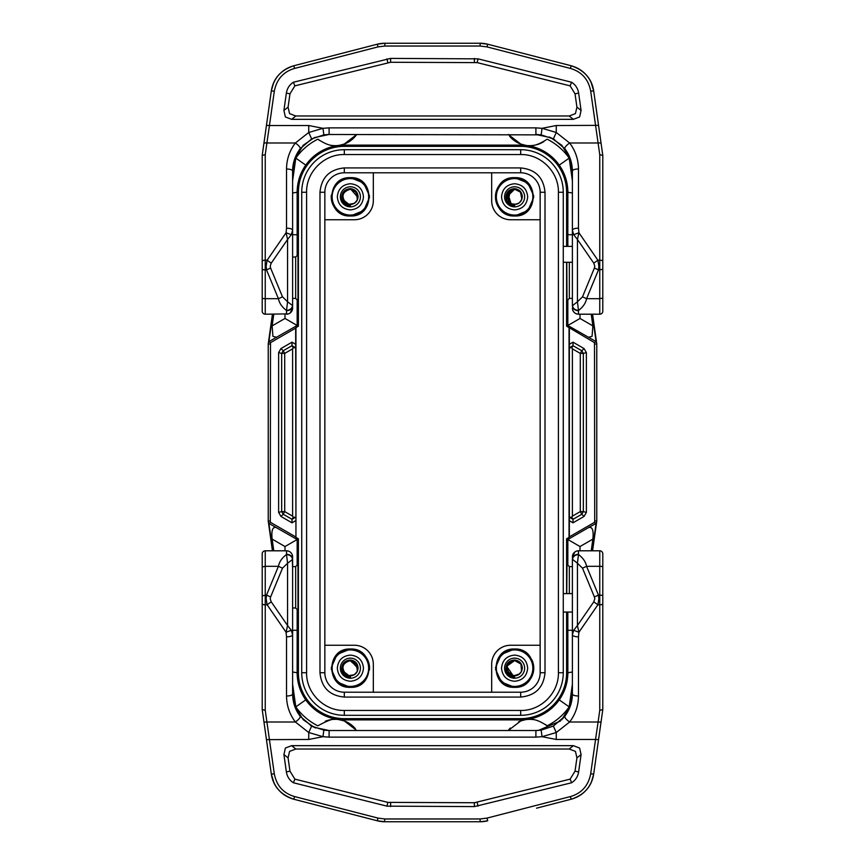 <?xml version="1.0" encoding="UTF-8"?>
<svg xmlns="http://www.w3.org/2000/svg" width="865" height="865" viewBox="0 0 865 865"><rect width="100%" height="100%" fill="white"/><g stroke="black" fill="none" stroke-linecap="round" stroke-linejoin="round"><path stroke-width="1.3" d="M572.392 246.395L563.266 246.395M572.392 262.279L563.266 262.279M573.7 234.718L572.392 230.166L572.392 305.756L577.431 301.766L577.431 239.475L573.7 234.718L578.912 232.739L577.431 239.475L593.79 263.176L597.866 260.203L598.872 266.15L598.494 269.848A9.126 1.708 -157.6 0 1 594.406 267.999L582.502 296.836L586.578 298.685C585.692 303.172 582.999 307.107 578.48 310.492L577.431 301.766L582.502 296.836M572.392 230.166L572.392 170.978C572.219 162.479 569.689 155.051 564.791 148.683L553.351 138.93L541.155 134.864L535.9 134.486L550.681 137.643L561.807 145.277L570.522 159.528L572.392 170.978A6.087 1.99 180 0 1 578.469 168.989L578.469 228.176A6.087 1.99 180 0 0 572.392 230.166M572.392 295.96L572.392 305.756C572.771 308.783 574.803 310.449 578.469 310.773L578.48 310.492C574.966 310.059 572.944 308.416 572.425 305.561M570.132 85.862L477.166 62.615L390.623 62.269L294.868 85.862L289.959 93.831L288.077 107.119L289.559 113.618L295.819 115.986L569.181 115.986L575.441 113.618L576.923 107.119L575.041 93.831L570.132 85.862L571.614 82.24C575.539 84.792 577.874 88.403 578.631 93.063L581.085 110.46L579.615 116.97L573.344 119.338L291.656 119.338L285.385 116.97L283.915 110.46L286.369 93.063C287.126 88.403 289.461 84.792 293.386 82.24L294.868 85.862M602.797 295.765L602.797 311.162A3.038 3.038 0 0 1 599.759 314.2L578.469 314.2A6.087 6.087 0 0 1 572.392 308.124C572.781 311.832 574.803 313.865 578.469 314.2L578.469 310.773M576.512 313.887L578.469 314.2M262.203 302.75L262.203 311.162A3.038 3.038 0 0 0 265.241 314.2L288.499 313.876M286.531 167.356L286.531 168.989C286.607 159.333 289.57 150.661 295.397 142.985C298.814 145.525 300.414 147.428 300.209 148.683L311.649 138.93L323.845 134.864L329.1 134.486L314.395 137.611L303.226 145.244L294.489 159.517L292.608 170.978L292.608 230.166L291.3 234.718L287.569 239.475L287.569 301.766L282.498 296.836L278.422 298.685C279.298 303.161 281.99 307.097 286.52 310.492L287.569 301.766L292.575 305.561L292.608 308.124L290.067 313.076M286.531 314.2A6.087 6.087 0 0 0 292.608 308.124A6.087 6.087 0 0 1 286.531 314.2L286.52 310.492C290.035 310.059 292.056 308.416 292.575 305.561M265.241 314.2L265.241 298.685L278.422 298.685L266.507 269.848A9.126 1.708 -22.4 0 0 270.594 267.999L270.215 266.15L271.21 263.176L267.134 260.203L286.088 232.739L291.3 234.718M286.531 310.773C290.197 310.449 292.229 308.783 292.608 305.756L292.608 230.166A6.087 1.99 180 0 0 286.531 228.176L286.088 232.739L287.569 239.475L271.21 263.176M292.262 310.157L292.608 304.956M602.797 298.966L602.797 289.991M602.797 305.81L602.797 261.187A3.038 0.995 180 0 0 599.759 260.203L597.866 260.203L578.912 232.739L578.469 228.176M602.797 311.162L602.797 302.75M602.797 218.326L602.797 216.174M602.797 241.227L602.797 234.242M262.203 298.068A3.038 0.616 180 0 0 265.241 298.685L265.241 269.848A3.038 0.616 180 0 1 262.203 269.231L262.203 305.81M262.203 216.174L262.203 218.326M262.203 234.242L262.203 241.227M262.203 294.543L262.203 289.991M266.128 266.15L267.123 260.192L265.241 260.203A3.038 0.995 180 0 0 262.203 261.187L262.203 155.44L265.241 154.684L265.241 269.848L266.507 269.848L266.128 266.15M262.203 269.231L262.203 261.187M265.241 154.684L266.896 142.985A3.038 0.984 -172 0 0 263.89 143.547L266.452 125.36L269.458 125.522L266.896 142.985L295.397 142.985L308.74 132.475L322.969 128.312L329.1 127.869L329.1 134.486L541.155 134.864L542.031 128.312L556.26 132.475L569.602 142.985C566.186 145.525 564.586 147.428 564.791 148.683M602.797 261.187L602.797 155.44L599.759 154.684L590.676 91.117L593.693 90.955C591.801 78.629 584.297 70.227 571.181 65.762C583.853 69.806 591.357 78.207 593.693 90.955L598.548 125.36L556.26 125.522L556.26 132.475L553.351 138.93L549.297 137.027M601.856 148.769L601.986 149.688M602.797 155.462L597.142 115.423M570.424 68.432L486.973 46.894L487.73 44.212L486.963 44.029L487.73 44.212A30.416 30.416 0 0 0 480.129 43.25L487.73 44.212L571.181 65.762L570.424 68.432C581.702 71.773 588.449 79.331 590.676 91.117M480.129 46.029L384.871 46.029L384.871 43.25A30.416 30.416 0 0 0 377.27 44.212L384.406 43.25L480.129 43.25L480.129 46.029L486.973 46.894M274.908 80.337C279.168 72.952 285.472 68.086 293.819 65.762C281.201 69.676 273.697 78.077 271.307 90.955L274.324 91.117C276.681 79.245 283.428 71.687 294.576 68.432L293.819 65.762L377.27 44.212L293.819 65.762C280.801 70.054 273.297 78.456 271.307 90.955L273.535 83.094M263.014 149.688L263.144 148.769M262.203 155.44L263.89 143.547L262.203 155.462M286.531 228.176L286.531 168.989C290.197 169.118 292.229 169.778 292.608 170.978C292.651 162.923 295.181 155.495 300.209 148.683M271.426 90.165L271.307 90.955L271.426 90.165M263.89 143.547L271.307 90.955M323.845 134.864L322.969 128.312L308.74 125.522L308.74 132.475L311.649 138.93M293.386 82.24L390.623 58.398L478.042 58.852L571.614 82.24M572.392 593.606L563.266 593.606M572.392 612.063L563.266 612.063M572.392 560.044L572.392 634.834L573.7 630.282L577.431 625.525L578.912 632.261L573.7 630.282M602.797 569.235L602.797 553.838A3.038 3.038 0 0 0 599.759 550.8L578.469 550.8L578.469 554.227C574.803 554.552 572.771 556.217 572.392 559.244L572.738 554.843M562.801 718.685L570.457 705.635L572.392 694.022L572.392 634.834A6.087 1.99 0 0 0 578.469 636.824L578.912 632.261L597.866 604.797L599.759 604.797A3.038 0.995 0 0 0 602.797 603.813L602.797 709.56L599.759 710.316L599.759 595.152A3.038 0.616 0 0 1 602.797 595.769L602.797 553.838M294.868 779.138L387.834 802.385L474.377 802.731L570.132 779.138L575.041 771.169L576.923 757.881L575.441 751.382L569.181 749.014L295.819 749.014L289.559 751.382L288.077 757.881L289.959 771.169L294.868 779.138L293.386 782.76C289.461 780.208 287.126 776.597 286.369 771.937L283.915 754.54L285.385 748.03L291.656 745.662L573.344 745.662L579.615 748.03L581.085 754.54L578.631 771.937C577.874 776.597 575.539 780.208 571.614 782.76L570.132 779.138M262.203 569.235L262.203 553.838A3.038 3.038 0 0 1 265.241 550.8L286.531 550.8L286.52 554.508C282.001 557.893 279.308 561.828 278.422 566.316L282.498 568.164L287.569 563.234L287.569 625.525L291.3 630.282L286.088 632.261L287.569 625.525L271.21 601.824L267.134 604.797L266.128 598.85L266.507 595.152A9.126 1.708 22.4 0 1 270.594 597.001L282.498 568.164M286.52 554.508L287.569 563.234L292.575 559.439C292.056 556.584 290.035 554.941 286.52 554.508M286.531 554.227C290.197 554.552 292.229 556.217 292.608 559.244L292.575 559.439M288.488 551.113L286.531 550.8A6.087 6.087 0 0 1 292.608 556.876L292.608 694.022C292.781 702.521 295.311 709.949 300.209 716.317L311.649 726.07L323.845 730.136L329.1 730.514L314.309 727.346L303.183 719.712L294.554 705.678L292.608 694.022A6.087 1.99 0 0 1 286.531 696.011L286.531 636.824A6.087 1.99 0 0 0 292.608 634.834L291.3 630.282M574.933 551.924L572.392 556.876A6.087 6.087 0 0 1 578.469 550.8L576.501 551.124M599.759 550.8L599.759 566.316L586.578 566.316L598.494 595.152A9.126 1.708 157.6 0 0 594.406 597.001L594.785 598.85L593.79 601.824L577.431 625.525L577.431 563.234L582.502 568.164L586.578 566.316C585.702 561.828 582.999 557.893 578.48 554.508L577.431 563.234L572.392 559.244M578.469 554.227L578.48 554.508C574.966 554.941 572.944 556.584 572.425 559.439M286.531 550.8L287.991 550.973M292.608 569.04L292.262 554.843M292.608 560.044L292.608 610.593M262.203 566.034L262.203 575.009M262.203 559.19L262.203 603.813A3.038 0.995 0 0 0 265.241 604.797L267.134 604.797L286.088 632.261L286.531 636.824M262.203 553.838L262.203 562.25M262.203 646.674L262.203 648.826M262.203 623.773L262.203 630.758M265.241 550.8L265.241 566.316L278.422 566.316L266.507 595.152L262.203 595.769L262.203 709.56L265.241 710.316L274.324 773.883L271.307 774.045C273.199 786.371 280.703 794.773 293.819 799.238L328.451 808.18L293.819 799.238C281.157 795.205 273.654 786.804 271.307 774.045L266.452 739.64L308.74 739.478L308.74 732.525L295.397 722.015C298.814 719.475 300.414 717.572 300.209 716.317M602.797 575.009L602.797 562.25M602.797 648.826L602.797 646.674M602.797 630.758L602.797 623.773M602.797 566.932A3.038 0.616 0 0 0 599.759 566.316L599.759 595.152L598.494 595.152L598.872 598.85L597.877 604.808L593.79 601.824M602.797 595.769L602.797 603.813M578.469 697.644L578.469 696.011C578.393 705.667 575.43 714.339 569.602 722.015C566.186 719.475 564.586 717.572 564.791 716.317L553.351 726.07L541.155 730.136L535.9 730.514L538.365 730.428L560.455 721.021M263.144 716.231L263.014 715.312M262.203 709.538L267.858 749.577M274.324 773.883C276.551 785.669 283.298 793.227 294.576 796.568L378.027 818.106L377.27 820.788L378.037 820.971L377.27 820.788A30.416 30.416 0 0 0 384.871 821.75L377.27 820.788L328.451 808.18M384.871 818.971L480.129 818.971L480.129 821.75A30.416 30.416 0 0 0 487.73 820.788L480.594 821.75L384.406 821.75L384.871 818.971L378.027 818.106M536.549 808.18L571.181 799.238C584.199 794.946 591.703 786.545 593.693 774.045L591.465 781.906M601.986 715.312L601.856 716.231M602.797 709.56L598.548 739.64L595.542 739.478L598.104 722.015A3.038 0.984 8 0 0 601.11 721.453L602.797 709.538M578.469 636.824L578.469 696.011C574.803 695.882 572.771 695.222 572.392 694.022C572.349 702.077 569.819 709.505 564.791 716.317M535.9 737.131L535.9 730.514L329.1 730.514L329.1 737.131L535.9 737.131L542.031 736.688L556.26 732.525L556.26 739.478L542.031 736.688L541.155 730.136M326.57 730.428L323.845 730.136L322.969 736.688L308.74 732.525L311.649 726.07L315.703 727.973M377.27 820.788L293.819 799.238L294.576 796.568M593.693 774.045L590.676 773.883C588.319 785.755 581.572 793.313 570.424 796.568L571.181 799.238C583.843 795.259 591.346 786.858 593.693 774.045L601.11 721.453M599.759 710.316L598.104 722.015L569.602 722.015L556.26 732.525L553.351 726.07M571.614 782.76L474.377 806.602L386.958 806.148L293.386 782.76M520.687 154.554L520.687 149.688L344.313 149.688L520.687 149.688A42.58 42.58 0 0 1 563.266 192.257L563.266 672.743L558.401 672.743L558.401 192.257C558.92 172.113 540.841 154.035 520.687 154.554L344.313 154.554C324.159 154.035 306.08 172.113 306.599 192.257L306.599 672.743C306.08 692.887 324.159 710.965 344.313 710.446L520.687 710.446C540.841 710.965 558.92 692.887 558.401 672.743M520.687 692.205L344.313 692.205A19.463 19.463 0 0 1 324.851 672.743L324.851 192.257A19.463 19.463 0 0 1 344.313 172.795L520.687 172.795A19.463 19.463 0 0 1 540.149 192.257L540.149 672.743A19.463 19.463 0 0 1 520.687 692.205L520.687 697.071C535.467 695.622 543.577 687.513 545.015 672.743L545.015 192.257C543.577 177.487 535.467 169.378 520.687 167.929L520.687 172.795M563.266 672.743A42.58 42.58 0 0 1 520.687 715.312L344.313 715.312L344.313 710.446M344.313 154.554L344.313 149.688A42.58 42.58 0 0 0 301.734 192.257L306.599 192.257M301.734 192.257L301.734 672.743A42.58 42.58 0 0 0 344.313 715.312M566.597 246.395L566.597 192.257A45.91 45.91 0 0 0 520.687 146.347L344.313 146.347A45.91 45.91 0 0 0 298.403 192.257L298.403 326.202L295.949 327.608L295.949 537.392L298.403 538.798L298.403 672.743A45.91 45.91 0 0 0 344.313 718.653L520.687 718.653A45.91 45.91 0 0 0 566.597 672.743L566.597 612.063M566.597 593.606L566.597 538.798L569.051 537.392L569.051 327.608L566.597 326.202L566.597 262.279M344.313 146.347L344.313 145.115L520.687 145.115A47.143 47.143 0 0 1 559.244 165.118C564.91 173.26 567.786 182.299 567.862 192.257L572.392 193.003M567.84 299.896L567.84 325.489L566.597 326.202M572.392 298.393L569.343 298.393L567.018 300.717L566.802 262.279M569.051 327.608L594.504 342.648L596.082 341.589L592.211 314.2M588.384 337.339L592.071 336.312L592.871 325.889L580.004 318.461L567.84 325.489L596.082 341.589M569.343 328.127L569.343 536.873L594.504 522.352L596.082 523.412L588.384 527.661C592.287 526.309 593.79 530.126 592.871 539.111L591.217 550.8M566.597 538.798L567.84 539.511L567.84 565.105M566.748 593.606L567.018 564.283L569.343 566.607L569.343 593.606M572.392 671.997L567.862 672.743C567.786 682.669 564.921 691.719 559.244 699.882A47.143 47.143 0 0 1 520.687 719.885L344.313 719.885L344.313 718.653M356.769 730.514L344.313 720.945L338.464 719.529A47.143 47.143 0 0 1 305.756 699.882C300.09 691.74 297.214 682.701 297.138 672.743L292.608 671.997M298.403 538.798L297.16 539.511L268.918 523.412L272.789 550.8M297.982 564.283L297.982 610.29L295.657 607.965L295.657 566.607L297.982 564.283M295.949 537.392L295.657 328.127L270.496 342.648L268.918 341.589L297.16 325.489L298.403 326.202M270.496 342.648L270.291 520.935L270.496 522.352L295.657 536.873M270.496 522.352L268.918 523.412M297.982 254.71L297.982 300.717L295.657 298.393L295.657 257.035L297.982 254.71M292.608 193.003L297.138 192.257C297.214 182.32 300.079 173.281 305.756 165.118A47.143 47.143 0 0 1 344.313 145.115L344.313 144.012L356.726 134.486A26.372 26.372 0 0 1 331.133 145.331M373.323 692.205L373.323 664.223A18.976 18.976 0 0 0 354.347 645.247L324.851 645.247M350.39 687.34C325.673 688.518 325.673 647.831 350.39 649.02C375.107 647.831 375.107 688.518 350.39 687.34L337.188 682.053L331.252 669.11M324.851 219.753L354.347 219.753A18.976 18.976 0 0 0 373.323 200.777L373.323 172.795M350.39 177.66C375.107 176.482 375.107 217.169 350.39 215.98C325.673 217.169 325.673 176.482 350.39 177.66L363.603 182.947L369.528 195.89M540.149 645.247L510.653 645.247A18.976 18.976 0 0 0 491.677 664.223L491.677 692.205M514.61 687.34C489.893 688.518 489.893 647.831 514.61 649.02C539.327 647.831 539.327 688.518 514.61 687.34L501.397 682.053L495.472 669.11M508.274 134.486L520.687 144.012L520.687 146.347M559.244 165.118L569.192 158.122L572.392 180.774M568.781 155.224L569.192 158.122A59.307 59.307 0 0 0 547.123 139.168C533.143 148.488 527.585 145.817 520.687 144.012M569.343 298.393L569.343 262.279M567.84 246.395L567.84 234.718L572.392 234.718M594.504 522.352L594.709 520.935L596.764 521.076L592.568 550.8M594.504 342.648L594.709 520.935M591.217 314.2L592.871 325.889M572.392 173.735L570.295 158.868M594.709 344.065L596.764 343.924L596.764 521.076M570.911 160.793L572.392 171.248M592.568 314.2L596.764 343.924M569.516 347.687L572.998 345.686L572.998 342.172L584.037 348.552L586.373 352.596L583.334 353.407L581.81 350.768L584.037 348.552M569.516 517.302L572.998 519.314L571.776 517.216L572.392 516.156L572.392 348.844L580.296 353.407L581.81 350.768L572.998 345.686L569.386 347.762M571.776 517.216L569.484 517.27M569.494 347.73L571.776 347.784L572.392 348.844M572.998 519.314L581.81 514.232L584.037 516.448L572.998 522.828L572.998 519.314L569.386 517.238M580.004 550.8L580.004 546.539L567.84 539.511L588.384 527.661M572.392 684.226L568.781 709.776M570.284 706.132L572.392 691.265M592.211 550.8L596.082 523.412M572.392 693.752L570.911 704.197M572.392 630.282L567.84 630.282L567.862 672.743L566.597 672.743M520.687 718.653L520.687 720.988C527.574 719.074 533.543 716.653 547.123 725.832A59.307 59.307 0 0 0 569.192 706.878L559.244 699.882M520.687 720.988L508.274 730.514A26.372 26.372 0 0 1 510.242 728.06M305.756 699.882L295.808 706.878L292.608 684.226M338.853 719.572A26.404 26.404 0 0 0 338.464 719.529C336.042 717.507 329.165 719.604 317.844 725.822A59.307 59.307 0 0 1 295.808 706.878L296.219 709.776M292.608 630.282L297.16 630.282L297.16 609.479M284.996 550.8L284.996 546.539L297.16 539.511L297.16 565.105M276.616 527.661C272.713 526.309 271.21 530.126 272.129 539.111L273.783 550.8M292.608 691.265L294.706 706.132M270.291 520.935L268.237 521.076L272.432 550.8M294.089 704.197L292.608 693.752M295.614 517.238L292.002 519.314L292.002 522.828L280.963 516.448L278.627 512.404L281.666 511.593L283.19 514.232L280.963 516.448M295.484 347.698L292.002 345.686L293.224 347.784L292.608 348.844L292.608 516.156L284.704 511.593L283.19 514.232L292.002 519.314L295.484 517.313M293.224 347.784L295.516 347.73M292.608 516.156L293.224 517.216L292.002 519.314M295.506 517.27L293.224 517.216M280.963 348.552L283.19 350.768L281.666 353.407L278.627 352.596L280.963 348.552L292.002 342.172L292.002 345.686L295.614 347.762M273.783 314.2L272.129 325.889L272.929 336.312L276.616 337.339M297.16 299.896L297.16 325.489L284.996 318.461L284.996 314.2M294.706 158.868L292.608 173.735M272.789 314.2L268.918 341.589M292.608 180.774L296.219 155.224M270.291 344.065L268.237 343.924L272.432 314.2M292.608 171.248L294.089 160.793M298.403 192.257L297.138 192.257L297.16 234.718L292.608 234.718M344.313 144.012C337.426 145.926 331.457 148.347 317.877 139.168A59.307 59.307 0 0 0 295.808 158.122L305.756 165.118M331.241 667.693L337.026 654.47L350.39 649.02A19.16 19.16 0 0 1 369.463 669.975M369.55 197.306L363.765 210.53L350.39 215.98A19.16 19.16 0 0 1 331.317 195.047M531.651 659.422A19.16 19.16 0 0 1 530.505 678.874M514.61 649.02L501.235 654.47L495.45 667.693M509.658 136.27A26.372 26.372 0 0 0 522.298 144.552M524.536 145.115A26.372 26.372 0 0 0 525.758 145.331M528.245 145.601A26.372 26.372 0 0 0 535.176 145.093M536.624 144.747A26.372 26.372 0 0 0 538.895 144.033M539.176 143.925A26.372 26.372 0 0 0 543.923 141.546M318.731 139.881A26.372 26.372 0 0 0 319.39 140.389M572.392 516.156L580.296 511.593L583.334 511.593L583.334 353.407L580.296 353.407L580.296 511.593L581.81 514.232L583.334 511.593L586.373 512.404L586.373 352.596M268.237 343.924L268.237 521.076M571.776 347.784L572.998 345.686M572.392 566.607L569.343 566.607M546.269 725.119A26.372 26.372 0 0 0 545.61 724.611M533.867 719.669A26.372 26.372 0 0 0 527.445 719.464M525.217 719.756A26.372 26.372 0 0 0 518.503 721.907M355.374 728.708A26.404 26.404 0 0 0 339.058 719.604M344.313 720.945L344.313 719.885A47.143 47.143 0 0 1 338.464 719.529A26.404 26.404 0 0 0 325.197 721.28M292.608 566.607L295.657 566.607M292.608 607.965L295.657 607.965M292.002 345.686L283.19 350.768L284.704 353.407L281.666 353.407L281.666 511.593L284.704 511.593L284.704 353.407L292.608 348.844M292.608 257.035L295.657 257.035M292.608 298.393L295.657 298.393M351.363 660.644L352.682 660.936M352.682 189.576L351.374 189.284M518.762 674.549L517.508 675.197M509.074 673.381L508.544 672.754M507.085 669.283L507.009 668.461M507.852 664.698L508.242 664.039M511.129 661.422L511.831 661.109M514.924 660.59L517.216 661.044M519.27 662.179L520.881 663.888M521.887 665.996L522.211 668.321M521.8 670.635L521.152 672.04M519.043 674.354L513.691 675.727M510.134 674.332A7.601 7.601 0 0 0 521.833 670.526L522.309 668.18C522.028 663.433 519.454 660.709 514.61 660.006C509.258 660.514 506.371 663.239 505.949 668.18C506.014 673.154 508.901 676.203 514.61 677.317L514.61 676.516L510.134 674.332C505.106 667.629 506.587 663.044 514.61 660.579L516.567 660.838M521.909 670.299L521.476 671.435M519.584 673.932L513.864 675.749M508.89 673.186L507.95 671.846M507.041 668.915L507.052 667.358M508.014 664.396L508.512 663.65M511.431 661.271L512.253 660.957M350.39 686.421A18.252 18.252 0 0 0 368.641 668.18A18.252 18.252 0 0 0 350.39 649.929A18.252 18.252 0 0 0 332.149 668.18A18.252 18.252 0 0 0 350.39 686.421M350.39 178.579A18.252 18.252 0 0 0 332.149 196.82A18.252 18.252 0 0 0 350.39 215.071A18.252 18.252 0 0 0 368.641 196.82A18.252 18.252 0 0 0 350.39 178.579M514.61 686.421A18.252 18.252 0 0 0 532.851 668.18A18.252 18.252 0 0 0 514.61 649.929A18.252 18.252 0 0 0 496.359 668.18A18.252 18.252 0 0 0 514.61 686.421M343.967 672.235L343.373 671.078M350.39 681.252C342.454 680.485 338.096 676.116 337.318 668.18C338.096 660.233 342.454 655.875 350.39 655.108C358.337 655.875 362.695 660.233 363.473 668.18C362.695 676.116 358.337 680.485 350.39 681.252M350.39 209.892C342.454 209.125 338.096 204.767 337.318 196.82C338.096 188.884 342.454 184.515 350.39 183.748C358.337 184.515 362.695 188.884 363.473 196.82C362.695 204.767 358.337 209.125 350.39 209.892M514.61 681.252C506.663 680.485 502.305 676.116 501.527 668.18C502.305 660.233 506.663 655.875 514.61 655.108C522.547 655.875 526.904 660.233 527.682 668.18C526.904 676.116 522.547 680.485 514.61 681.252M350.39 678.214A10.034 10.034 0 0 0 360.424 668.18A10.034 10.034 0 0 0 350.39 658.146A10.034 10.034 0 0 0 340.356 668.18A10.034 10.034 0 0 0 350.39 678.214M350.39 206.854A10.034 10.034 0 0 0 360.424 196.82A10.034 10.034 0 0 0 350.39 186.786A10.034 10.034 0 0 0 340.356 196.82A10.034 10.034 0 0 0 350.39 206.854M514.61 678.214A10.034 10.034 0 0 0 524.644 668.18A10.034 10.034 0 0 0 514.61 658.146A10.034 10.034 0 0 0 504.576 668.18A10.034 10.034 0 0 0 514.61 678.214M353.515 675.111L350.39 675.781A7.601 7.601 0 0 1 345.924 674.332L350.39 676.516L350.39 677.317C344.681 676.203 341.805 673.154 341.729 668.18C342.151 663.239 345.038 660.514 350.39 660.006C355.245 660.709 357.807 663.433 358.088 668.18L357.623 670.526A7.601 7.601 0 0 1 350.39 675.781L349.644 675.749M353.515 203.751L350.39 204.421A7.601 7.601 0 0 1 345.924 202.972L350.39 205.156L350.39 205.957C344.681 204.843 341.805 201.794 341.729 196.82C342.151 191.879 345.038 189.154 350.39 188.646C355.245 189.349 357.807 192.073 358.088 196.82L357.623 199.166A7.601 7.601 0 0 1 350.39 204.421L349.644 204.389M343.967 200.875L343.362 199.718M345.924 674.322C340.886 667.629 342.378 663.044 350.39 660.579L356.791 664.071L357.299 671.348M356.953 672.019L354.174 674.776M348.909 675.63L343.535 671.445M342.864 669.24L342.897 666.904M343.654 664.666L345.038 662.785M346.941 661.411L349.168 660.676M351.504 660.655L353.742 661.357M355.666 662.698L357.559 670.71M357.277 671.402L354.758 674.397M354.131 674.797L348.854 675.619L350.39 675.781M350.822 660.59L357.991 668.44M357.429 671.067L355.32 673.965M354.726 674.43L350.995 675.76M345.924 202.972C340.886 196.269 342.378 191.684 350.39 189.219L356.791 192.722L357.299 199.988M356.953 200.658L354.174 203.416M348.909 204.281L343.535 200.096M342.864 197.88L342.897 195.544M343.654 193.317L345.038 191.424M346.941 190.051L349.168 189.327M351.504 189.305L353.742 189.997M355.666 191.349L357.559 199.35M357.277 200.042L354.758 203.048M354.131 203.448L348.854 204.259M349.59 204.378L347.352 203.783M345.113 202.291L343.697 200.41M342.918 198.226L342.854 195.879M343.492 193.619L345.719 190.83M346.638 190.213L348.487 189.467M350.822 189.23L357.969 197.425M357.429 199.707L355.32 202.615M354.726 203.07L350.995 204.399M507.712 664.98L514.61 660.579L521 664.071L521.519 671.348M521.173 672.019L518.394 674.776M513.118 675.63L507.117 666.904M507.863 664.666L509.258 662.785M511.15 661.411L513.378 660.676M515.724 660.655L521.119 664.255L521.779 670.71M521.487 671.402L518.978 674.397M513.075 675.619L514.556 675.781M513.81 675.738L507.906 671.77M507.139 669.586L507.063 667.239M515.378 660.611L517.648 661.217M519.627 662.471L521.13 664.266M522.006 666.439L522.179 668.786M521.638 671.067L520.438 673.057M518.676 674.603L516.762 675.468M349.936 660.59L357.926 667.196M346.357 674.624L345.524 674.019M343.924 672.181L343.016 669.997M342.81 667.693L343.318 665.412M345.622 662.266L346.238 661.812M351.936 204.259L349.828 204.399M510.015 674.235L508.793 673.067M507.344 670.429L507.031 668.818M507.387 665.812L514.61 660.579M344.67 673.186L343.74 671.846M342.832 668.915L342.832 667.358M343.632 664.698L344.778 663.055M347.222 661.271L348.8 660.752M344.67 201.826L343.74 200.485M342.832 197.566L342.789 196.766M342.789 196.755L342.832 196.009M343.448 193.728L344.292 192.29M346.541 190.268L348.033 189.597M540.149 219.753L510.653 219.753A18.976 18.976 0 0 1 491.677 200.777L491.677 172.795M514.61 177.66C539.327 176.482 539.327 217.169 514.61 215.98C489.893 217.169 489.893 176.482 514.61 177.66L527.812 182.947L533.748 195.89M533.759 197.306L527.974 210.53L514.61 215.98A19.16 19.16 0 0 1 498.716 186.126M514.61 178.579A18.252 18.252 0 0 0 496.359 196.82A18.252 18.252 0 0 0 514.61 215.071A18.252 18.252 0 0 0 532.851 196.82A18.252 18.252 0 0 0 514.61 178.579M514.61 209.892C506.663 209.125 502.305 204.767 501.527 196.82C502.305 188.884 506.663 184.515 514.61 183.748C522.547 184.515 526.904 188.884 527.682 196.82C526.904 204.767 522.547 209.125 514.61 209.892M514.61 186.786A10.034 10.034 0 0 0 504.576 196.82A10.034 10.034 0 0 0 514.61 206.854A10.034 10.034 0 0 0 524.644 196.82A10.034 10.034 0 0 0 514.61 186.786M505.949 196.82C506.014 201.794 508.901 204.843 514.61 205.957L514.61 205.156L510.134 202.972A7.601 7.601 0 0 0 521.833 199.166L522.309 196.82C522.028 192.073 519.454 189.349 514.61 188.646C509.258 189.154 506.371 191.879 505.949 196.82M510.134 202.972C504.792 196.809 506.285 192.225 514.61 189.219L520.449 191.954L521.844 199.166M507.031 196.204L511.042 203.535L507.831 193.382M509.431 191.251L510.566 190.376M513.161 189.359L514.556 189.219M521.941 194.82L519.508 191.003M517.648 189.857L516.719 189.522M515.94 189.338L514.61 189.219L520.654 192.214L521.941 198.842M509.604 191.1L512.848 189.424M521.757 199.415L519.53 202.615M518.946 203.07L515.205 204.399L517.292 203.935M516.059 204.281L511.745 203.859M518.34 190.203L521.033 192.754M521.108 192.884L522.201 197.079M522.082 198.193L520.73 201.318M513.713 204.367L512.35 204.086M511.637 203.816L509.745 202.659M508.144 200.821L510.458 190.451M512.588 189.489L514.924 189.23M518.038 190.041L520.644 192.192M521.336 193.284L521.887 194.647M512.015 203.967L509.982 202.853M508.328 201.102L507.02 196.301M507.009 196.679L514.61 189.219L513.248 189.338M517.724 189.889L518.989 190.614M521.173 192.992L521.779 194.311M522.179 197.512L521.995 198.615M520.373 201.772L519.606 202.54M512.318 204.075L511.258 203.643M507.085 195.695L512.61 189.489M509.799 202.713L508.177 200.875M507.496 194.138L508.836 191.879M510.404 190.484L512.761 189.446M514.005 204.399L511.864 203.913M509.496 202.442L508.231 200.95M507.106 198.009L507.085 195.76M602.797 298.068L599.759 298.685L599.759 269.848L598.494 269.848L586.578 298.685L599.759 298.685L599.759 314.2M282.498 296.836L270.594 267.999M578.469 167.356L578.469 168.989C578.35 159.268 575.387 150.597 569.602 142.985L598.104 142.985A3.038 0.984 -8 0 1 601.11 143.547L602.797 155.44M593.79 263.176L594.785 266.15L594.417 267.999M599.759 154.684L599.759 269.848L602.797 269.231M538.419 134.572L535.9 134.486L535.9 127.869L329.1 127.869M535.9 127.869L542.031 128.312L556.26 125.522M384.871 46.029L378.027 46.894L377.27 44.212M378.027 46.894L294.576 68.432M274.324 91.117L269.458 125.522L308.74 125.522M578.631 93.063L575.041 93.831M576.923 107.119L581.085 110.46M573.344 119.338L569.181 115.986M286.369 93.063L289.959 93.831M387.834 62.615L386.958 58.852M390.623 58.398L390.623 62.269M474.377 58.398L474.377 62.269M478.042 58.852L477.166 62.615M283.915 110.46L288.077 107.119M295.819 115.986L291.656 119.338M582.502 568.164L594.406 597.001M572.392 556.876A6.087 6.087 0 0 1 578.469 550.8M286.531 697.644L286.531 696.011C286.65 705.732 289.613 714.404 295.397 722.015L266.896 722.015A3.038 0.984 172 0 1 263.89 721.453L262.203 709.56M265.241 710.316L265.241 566.316L262.203 566.932M271.21 601.824L270.215 598.85L270.583 597.001M329.1 737.131L322.969 736.688L308.74 739.478M480.129 818.971L486.973 818.106L487.73 820.788M486.973 818.106L570.424 796.568M590.676 773.883L595.542 739.478L556.26 739.478M286.369 771.937L289.959 771.169M288.077 757.881L283.915 754.54M291.656 745.662L295.819 749.014M578.631 771.937L575.041 771.169M477.166 802.385L478.042 806.148M474.377 806.602L474.377 802.731M390.623 806.602L390.623 802.731M386.958 806.148L387.834 802.385M581.085 754.54L576.923 757.881M569.181 749.014L573.344 745.662M520.687 697.071L344.313 697.071C329.533 695.622 321.423 687.513 319.985 672.743L319.985 192.257L324.851 192.257M520.687 167.929L344.313 167.929C329.533 169.378 321.423 177.487 319.985 192.257M344.313 697.071L344.313 692.205M545.015 672.743L540.149 672.743M545.015 192.257L540.149 192.257M344.313 167.929L344.313 172.795M319.985 672.743L324.851 672.743M520.687 715.312L520.687 710.446M563.266 192.257L558.401 192.257M301.734 672.743L306.599 672.743M566.597 192.257L567.862 192.257L567.84 234.718M567.84 612.063L567.84 630.282M298.403 672.743L297.138 672.743L297.16 630.282M297.16 255.521L297.16 234.718M580.004 318.461L580.004 314.2M572.998 522.828L569.343 520.719M569.343 344.281L572.998 342.172M586.373 512.404L584.037 516.448M580.004 546.539L592.871 539.111M292.002 342.172L295.657 344.281M295.657 520.719L292.002 522.828M278.627 352.596L278.627 512.404M284.996 546.539L272.129 539.111M272.129 325.889L284.996 318.461M329.1 134.486L326.656 134.562M303.226 145.244L294.489 159.517M561.807 145.277L570.511 159.528M590.979 82.045L593.682 90.912M590.73 81.526C586.567 73.536 580.047 68.27 571.181 65.762M553.351 138.93L554.487 139.579M535.9 730.514L538.365 730.428M561.569 719.961L570.457 705.635M303.183 719.712L294.554 705.678M274.021 782.955L271.318 774.088M274.27 783.474C278.433 791.464 284.953 796.73 293.819 799.238M571.181 799.238C579.528 796.914 585.832 792.048 590.092 784.663M311.649 726.07L310.513 725.421"/></g></svg>
